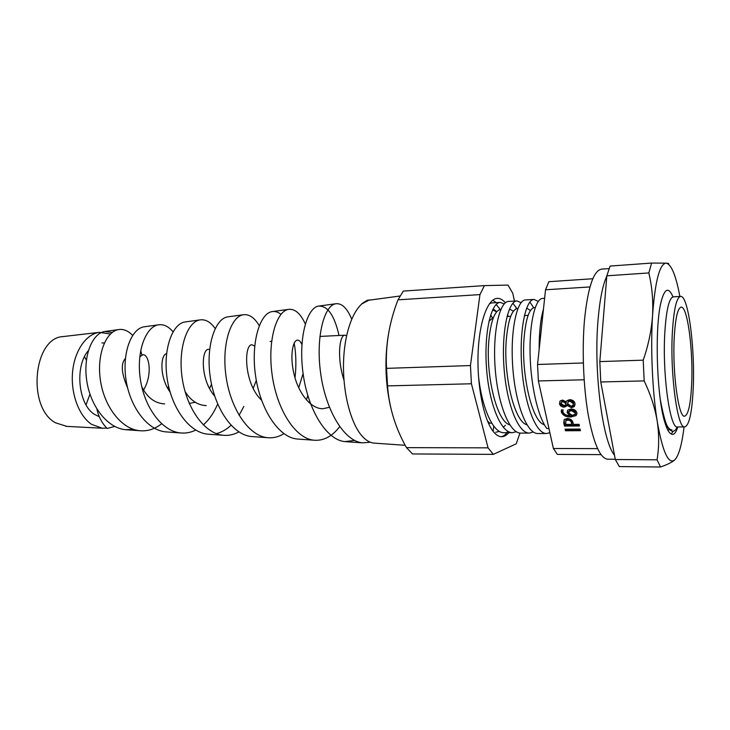 <?xml version="1.0" encoding="UTF-8"?>
<svg xmlns="http://www.w3.org/2000/svg" width="730" height="730" viewBox="0 0 730 730"><rect width="100%" height="100%" fill="white"/><g stroke="black" fill="none" stroke-linecap="round" stroke-linejoin="round"><path stroke-width="1.09" d="M567.739 420.133L565.814 420.708L565.732 424.44L571.754 424.404L571.453 422.98C571.125 421.21 569.884 420.27 567.739 420.133L568.113 419.002L566.188 419.577L565.677 420.854M571.581 410.68L569.263 411.355L568.825 413.016L572.201 415.324L574.793 414.476L575.277 412.924L571.581 410.68L571.946 409.548L569.637 410.233L569.144 411.483M563.131 401.737L561.589 402.266L561.142 403.672L563.925 405.506L565.495 404.949L565.933 403.599L563.131 401.737L563.505 400.615L561.972 401.153L561.498 402.358M580.158 429.55L565.805 429.623L565.704 429.149M580.386 430.691L565.44 430.764L565.093 429.149L580.058 429.067L580.386 430.691M565.805 429.623L565.44 430.764M571.453 422.98L571.818 421.849L572.119 423.263L571.754 424.404M571.818 421.849C571.49 420.079 570.249 419.13 568.113 419.002M579.191 424.833L564.81 424.942L563.989 419.96M567.32 418.509C570.559 418.764 572.475 420.206 573.077 422.843L573.397 424.385L579.091 424.349L579.419 425.973L564.445 426.074L563.715 422.661L564.436 419.403L567.32 418.509M564.089 421.529L563.715 422.661M564.81 424.942L564.445 426.074M575.304 413.189L575.632 411.793L575.277 412.924M575.632 411.793L571.946 409.548M577.001 413.819L571.28 415.845C566.535 416.073 563.323 414.412 561.635 410.862L561.525 409.913M569.108 413.755L567.392 410.552M561.26 411.985L561.416 409.913L563.058 409.886L562.894 411.93C564.126 414.448 566.434 415.616 569.829 415.443L567.082 412.623L567.812 410.05L571.033 409.028C574.163 409.119 576.125 410.406 576.937 412.888L576.152 415.543L570.915 416.976C566.161 417.204 562.939 415.543 561.26 411.985L561.635 410.862M571.28 415.845L570.915 416.976M567.456 411.501L567.082 412.623M570.048 414.704L569.82 415.406M570.066 414.713L569.829 415.443M569.966 401.162L568.195 401.801L567.621 403.717L570.997 406.154L572.858 405.542L573.36 403.626L569.966 401.162L570.34 400.04L568.57 400.679L567.94 402.066M565.951 403.745L566.307 402.476L565.933 403.599M566.307 402.476L563.505 400.615M573.424 404.201L573.734 402.504L573.36 403.626M573.734 402.504L570.34 400.04M575.094 404.876L571.782 406.537L567.338 404.219L566.608 405.223L564.436 406.044C561.936 405.807 560.412 404.648 559.873 402.577L559.81 401.445M569.747 399.648C572.685 399.867 574.446 401.181 575.039 403.599L574.191 406.692L571.408 407.668L566.964 405.342L566.234 406.345L564.062 407.167C561.553 406.92 560.029 405.77 559.49 403.699L560.266 400.889L562.565 400.077L566.215 401.792L566.945 400.66L569.747 399.648M559.873 402.577L559.49 403.699M564.436 406.044L564.062 407.167M567.338 404.219L566.964 405.342M571.782 406.537L571.408 407.668M526.649 308.051L530.427 310.597M509.485 308.982L513.418 311.19M492.604 309.931L496.655 311.838M548.942 428.537L546.889 428.546C537.645 416.757 530.473 383.588 530.053 352.471C529.578 321.3 535.592 298.579 542.609 298.424L544.616 298.296M549.873 432.689L546.633 433.501L538.001 433.529C526.914 434.113 515.307 403.708 512.761 367.19C510.087 330.663 516.922 299.911 525.454 299.939L534.013 299.428L538.247 301.444M529.88 302.028L533.667 307.713M533.311 431.996L529.423 433.082L520.91 433.109C509.513 433.675 497.641 403.717 495.132 367.747C492.504 331.776 499.667 301.435 508.545 301.435L516.986 300.933L521.12 302.649M512.898 303.242L516.831 308.607M516.265 431.704L512.469 432.662L504.083 432.698C493.215 433.492 481.645 407.824 478.387 375.056M489.502 303.653L491.883 302.913L500.205 302.421L504.238 303.89M496.163 304.492L500.214 309.52M492.431 317.869L490.679 314.885M487.476 421L489.812 423.181M508.363 316.437L507.469 314.803M500.871 309.447L500.689 309.456C494.739 310.442 490.788 320.954 488.817 340.992C485.678 375.202 496.692 421.685 509.786 424.86M524.824 315.552L524.542 314.977M517.917 308.48L517.497 308.507C511.821 309.474 508.08 320.05 506.264 340.235C503.371 374.8 514.203 421.767 526.923 424.769M534.542 307.54C529.15 308.498 525.627 319.138 523.976 339.459C521.33 374.463 532.024 421.995 544.361 424.705M539.142 349.579C539.142 332.351 540.583 318.855 543.467 309.1M546.633 433.501C535.747 434.085 524.322 403.562 521.758 366.898C519.076 330.234 525.7 299.373 534.013 299.428M529.423 433.082C518.218 433.647 506.511 403.571 503.992 367.464C501.346 331.347 508.317 300.915 516.986 300.933M512.469 432.662C500.953 433.237 488.99 403.599 486.508 368.02C483.899 332.451 491.199 302.43 500.205 302.421M499.457 431.403L495.752 432.26M671.919 429.906C669.027 429.815 666.235 425.654 663.543 417.414M660.376 400.004C663.406 415.918 666.116 425.316 668.507 428.2C671.892 432.653 674.803 432.233 677.239 426.95M669.675 429.806L667.603 429.651M664.492 418.473L664.117 419.704M583.343 362.974L537.554 364.471L545.529 289.783L589.977 286.936M592.824 278.741L548.869 281.698L545.529 289.783M674.274 336.758C672.184 371.625 678.526 418.217 684.621 416.173C688.29 414.941 690.626 404.42 691.639 384.628C693.363 351.011 687.541 305.943 681.136 307.157C677.732 307.978 675.442 317.842 674.274 336.758M672.412 331.621C669.857 373.495 677.522 429.459 684.777 426.922C689.211 425.389 692.013 412.724 693.199 388.935C695.225 348.858 688.317 295.066 680.606 296.416C676.564 297.356 673.827 309.091 672.412 331.621M680.606 296.416L673.361 296.836C669.182 297.785 666.344 309.483 664.857 331.958C662.174 373.705 670.021 429.495 677.531 426.968L684.777 426.922M537.554 364.471L538.384 380.951L584.146 379.773M597.551 448.621L553.377 448.503L557.382 454.398L600.991 454.617M553.377 448.503L538.384 380.951M493.498 317.404L488.972 321.182M99.317 416.739L94.544 414.385C78.247 404.703 74.433 366.277 88.357 350.637M84.479 356.742L86.386 360.173M89.963 394.173L86.021 404.831M101.917 342.936L104.344 343.009M106.726 428.072L102.309 428.227L91.734 424.431C79.105 416.219 70.664 393.945 72.535 372.492C74.332 351.011 85.994 334.121 99.243 332.36L110.44 334.002M66.74 426.375L55.398 422.752C26.882 407.34 33.352 337.926 62.88 336.594L63.866 336.475M493.745 426.065L493.115 431.302C495.925 434.907 498.773 436.713 501.656 436.713C504.165 436.677 506.538 435.335 508.783 432.68M501.09 436.695C503.508 436.421 505.744 434.615 507.797 431.293M496.208 302.658L492.768 300.167M503.253 427.223L505.388 425.289M496.765 311.71L493.142 308.827M488.425 423.199L491.774 423.172M471.425 383.77L488.06 447.846L406.473 447.645C395.386 427.935 389.072 407.358 387.548 385.896L471.425 383.77L470.448 365.566L386.526 368.358C385.422 345.089 389.254 322.249 398.005 299.829L479.948 294.601L470.448 365.566M514.495 301.079L512.706 293.15L508.016 285.083L484.428 285.603L403.279 291.087L398.005 299.829M516.229 308.799L515.782 306.792M406.473 447.645L412.55 453.951L493.316 454.37L516.183 443.831L520.006 433.063M370.393 300.012L369.07 300.185C356.276 302.357 344.989 327.341 343.629 359.826C342.188 392.265 351.13 425.836 363.649 437.717C366.925 440.865 370.256 442.654 373.641 443.083L374.974 443.174M388.232 335.59C384.546 359.47 385.321 383.195 390.559 406.747M505.379 302.786C502.733 299.702 500.014 298.223 497.221 298.36C487.704 298.679 479.136 322.049 478.077 353.904C476.955 385.714 483.725 419.431 493.115 431.302M488.06 447.846L493.316 454.37M484.428 285.603L479.948 294.601M386.526 368.358L387.548 385.896M386.882 346.933L386.161 354.908M387.201 387.374L388.798 397.229M96.926 409.156C98.559 416.739 101.963 423.19 107.137 428.483L114.701 426.42M361.678 303.981L369.115 300.057L371.67 299.838M343.967 380.093C336.521 357.426 339.678 334.659 344.888 335.198L346.558 335.827M329.394 407.303L323.016 408.709C310.661 409.092 298.543 393.078 294.099 374.49C289.545 355.902 292.839 340.107 297.493 340.125C299.108 340.098 300.577 341.576 301.891 344.551M303.087 373.614L298.716 387.767M261.523 400.122C243.482 383.378 243.793 343.465 252.124 344.834L254.688 346.075M256.312 380.412L253.173 388.397M214.702 396.125C199.874 379.454 201.407 348.347 208.671 349.351L209.629 349.488M211.527 384.245L209.546 388.515M195.257 402.285L189.262 403.416M170.099 392.056C158.967 376.872 160.691 354.105 166.559 353.731M168.648 386.471L167.699 388.269M127.622 387.867C121.399 373.413 120.651 363.622 125.396 358.476M309.812 401.719L308.963 402.586M206.289 405.57C197.958 405.351 190.895 400.706 185.101 391.636M164.661 403.891C154.942 403.407 147.305 397.677 141.766 386.699M139.758 356.787L142.834 354.743C149.449 353.913 152.962 376.315 142.852 390.97M370.32 442.225L362.527 442.854C343.83 441.23 325.516 409.722 320.625 373.149C315.57 336.566 324.302 305.569 335.59 303.78C341.731 302.941 347.088 308.042 351.659 319.074M339.687 426.685C332.15 436.467 323.582 440.975 313.982 440.208C295.029 438.557 276.734 408.964 272.117 374.709C267.326 340.445 276.542 311.263 288.313 309.401C294.82 308.525 300.477 313.38 305.286 323.965M307.777 395.459L306.445 399.985M283.906 433.666C278.696 436.905 273.248 438.246 267.554 437.681C248.519 436.011 230.37 408.234 226.008 376.178C221.473 344.122 230.99 316.692 243.09 314.785C249.094 313.891 254.478 317.55 259.232 325.735M238.874 431.895C233.837 434.669 228.581 435.801 223.115 435.262C204.144 433.593 186.25 407.55 182.117 377.593C177.819 347.617 187.51 321.875 199.783 319.932C205.413 319.065 210.55 321.939 215.195 328.546M217.668 404.028C213.99 412.696 209.2 419.668 203.305 424.933M195.74 430.07C190.858 432.498 185.794 433.456 180.538 432.945C161.75 431.284 144.212 406.902 140.297 378.925C136.227 350.947 145.964 326.821 158.273 324.868C163.602 324.029 168.52 326.365 173.028 331.858M161.604 423.783C154.869 429.103 147.57 431.412 139.713 430.718C121.216 429.085 104.107 406.291 100.402 380.202C96.542 354.114 106.224 331.539 118.452 329.604C123.516 328.801 128.234 330.736 132.605 335.435M140.689 350.455L141.903 354.944M361.724 303.835L367.099 300.331L369.115 300.057M354.588 440.418L344.898 441.604C326.155 439.971 307.887 409.293 303.105 373.714C298.15 338.127 307.02 307.914 318.444 306.107C327.569 305.523 334.431 315.314 339.03 335.49M313.982 440.208L297.128 439.013C278.203 437.361 260.008 408.545 255.482 375.238C250.791 341.923 260.072 313.508 271.916 311.637C275 311.071 278.011 311.975 280.95 314.347M294.172 343.127C296.115 353.986 296.398 365.566 295.011 377.866M267.554 437.681L251.43 436.531C232.478 434.87 214.474 407.842 210.194 376.689C205.75 345.527 215.286 318.837 227.395 316.92L243.09 314.785M243.829 406.418L239.075 415.334M231.027 425.271C226.492 429.55 221.573 432.333 216.272 433.611M223.115 435.262L207.676 434.158C188.824 432.498 171.121 407.167 167.07 378.067C162.863 348.958 172.517 323.919 184.745 321.994L199.783 319.932M180.538 432.945L165.746 431.877C147.113 430.235 129.794 406.537 125.961 379.39C121.974 352.225 131.637 328.783 143.856 326.848L158.273 324.868M133.462 429.359L125.523 429.687C107.219 428.072 90.365 405.935 86.733 380.64C82.946 355.346 92.518 333.418 104.618 331.511L112.228 332.451M667.841 427.041L666.901 428.136M672.969 431.512L671.271 434.012M669.875 432.972L670.697 433.602C673.005 435.5 675.131 433.985 677.093 429.048L677.75 426.968M677.093 429.048L675.925 431.567M668.288 263.995C669.31 263.603 668.616 263.329 666.225 263.156L651.598 263.065L610.116 266.058L606.831 275.803L648.824 272.938C652.082 286.498 653.323 300.669 652.556 315.433C651.571 330.088 648.459 344.998 643.221 360.164L599.823 361.596L606.831 275.803M615.317 459.517L600.772 381.973L644.152 380.905C650.649 394.483 655.002 407.906 657.201 421.183C659.19 434.478 659.144 447.353 657.046 459.809L615.317 459.517L619.35 466.589L660.54 466.999C667.366 464.59 672.084 462.245 674.702 459.946L676.555 457.601M670.697 433.602C668.762 432.452 666.873 428.902 665.03 422.944C656.726 398.27 654.436 326.803 661.152 301.654C664.702 288.213 668.644 286.635 672.969 296.9M684.046 426.931C681.911 444.734 678.79 455.748 674.702 459.946C668.406 464.782 662.575 451.861 657.201 421.183C652.383 391.627 650.457 348.219 652.556 315.433C655.102 281.032 659.655 263.612 666.225 263.156C671.408 264.388 675.953 275.484 679.876 296.462M660.54 466.999L657.046 459.809M644.152 380.905L643.221 360.164M600.772 381.973L599.823 361.596M648.824 272.938L651.598 263.065M615.271 459.261L607.679 459.207C600.106 458.367 593.599 443.493 588.179 414.576C583.352 386.498 581.901 348.94 584.529 319.603C587.905 287.319 593.59 270.492 601.593 269.133L609.103 268.594M614.514 455.219C602.442 441.385 593.39 370.165 598.144 318.91C599.887 299.181 602.779 284.91 606.803 276.123M565.814 420.708L566.188 419.577M569.263 411.355L569.637 410.233M576.152 415.543L576.508 414.412M561.589 402.266L561.972 401.153M568.195 401.801L568.57 400.679M566.234 406.345L566.608 405.223M574.191 406.692L574.556 405.57M534.542 307.531L535.254 307.494M507.012 316.51L510.726 316.309M524.395 315.57L528.128 315.369M542.071 314.621L542.883 314.584M65.755 426.329L102.309 428.227M62.88 336.594L99.243 332.36M369.07 300.185L400.022 296.006M373.641 443.083L405.205 445.3M344.888 335.198L319.886 336.43M271.596 341.366L270.082 341.439M344.898 441.604L362.527 442.854M318.444 306.107L335.59 303.78M271.916 311.637L288.313 309.401M125.523 429.687L139.713 430.718M104.618 331.511L118.452 329.604"/></g></svg>
